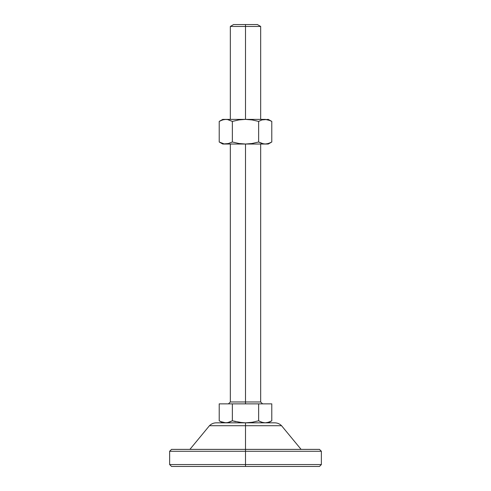 <?xml version="1.0" encoding="UTF-8"?>
<svg xmlns="http://www.w3.org/2000/svg" width="491" height="491" viewBox="0 0 491 491"><rect width="100%" height="100%" fill="white"/><g stroke="black" fill="none" stroke-linecap="round" stroke-linejoin="round"><path stroke-width="0.74" d="M245.5 26.446L260.672 26.446L245.5 26.446L245.5 119.381L245.5 26.446L230.328 26.446L245.5 26.446L245.5 24.55L245.5 26.446M257.388 24.55L245.5 24.55L257.388 24.55L260.672 26.446L260.672 119.381M228.432 403.866L230.328 401.969L245.5 401.969L245.5 144.035L245.5 403.866L245.5 401.969L230.328 401.969L260.672 401.969L260.672 144.035M268.258 422.831L271.781 420.799L270.167 421.64L271.781 420.799L271.781 403.866L258.64 403.866L258.64 420.799L258.64 403.866L232.36 403.866L232.36 420.799L232.36 403.866L219.219 403.866L271.781 403.866L271.781 420.799L268.534 422.278L265.208 422.831L261.893 422.285L258.64 420.799L252.171 422.278L245.5 422.831L238.878 422.285L242.18 422.69L232.36 420.799L227.462 422.69L229.107 422.285L225.792 422.831L227.462 422.69L224.123 422.69L220.84 421.64L219.219 420.799L219.219 403.866L219.219 420.799L222.742 422.831M259.684 421.364L263.01 422.585M265.208 422.831L263.538 422.69M233.612 24.55L245.5 24.55L233.612 24.55L230.328 26.446L230.328 119.381M245.5 401.969L260.672 401.969L245.5 401.969M270.167 421.64L266.944 422.677M258.64 420.799L252.171 422.278L245.5 422.831L274.745 422.831L245.5 422.831L245.5 425.703L281.546 425.703L245.5 425.703L281.546 425.703L245.5 425.703L245.5 449.382L319.469 449.382L245.5 449.382L245.5 451.278L321.366 451.278L245.5 451.278L245.5 464.554L321.366 464.554L245.5 464.554L245.5 466.45L319.469 466.45L245.5 466.45L319.469 466.45L321.366 464.554L321.366 451.278L169.634 451.278L171.531 449.382L245.5 449.382L171.531 449.382L245.5 449.382L245.5 425.703L209.454 425.703L245.5 425.703L209.454 425.703L245.5 425.703L245.5 422.831L274.745 422.831C277.397 422.868 279.661 423.825 281.546 425.703L301.093 449.382M235.6 421.64L232.36 420.799L229.113 422.278L225.792 422.831L220.84 421.64M169.634 451.278L169.634 464.554L321.366 464.554M321.366 451.278L319.469 449.382L245.5 449.382L245.5 451.278L169.634 451.278L245.5 451.278L245.5 464.554L169.634 464.554L245.5 464.554L245.5 466.45L171.531 466.45L245.5 466.45L171.531 466.45L169.634 464.554M216.396 422.831L245.5 422.831M222.742 144.035L229.113 143.482L224.123 143.894L219.219 142.003L219.219 121.412L219.219 142.003L222.742 144.035L245.5 144.035L238.878 143.489L232.36 142.003L227.462 143.894L232.36 142.003L232.36 121.412L232.36 142.003L238.878 143.489L245.5 144.035L265.208 144.035L261.893 143.489L258.64 142.003L252.171 143.482L245.5 144.035L268.258 144.035L263.538 143.894L258.64 142.003L258.64 121.412L258.64 142.003L252.171 143.482L245.5 144.035L225.792 144.035L227.462 143.894L224.123 143.894L220.84 142.844M222.742 119.381L219.219 121.412L222.466 119.927L225.792 119.381L222.742 119.381L227.462 119.522L232.36 121.412L238.878 119.921L245.5 119.381L252.171 119.933L258.64 121.412L261.887 119.927L265.208 119.381L268.528 119.927L271.781 121.412L271.781 142.003L268.534 143.482L265.208 144.035M268.258 144.035L271.781 142.003L270.167 142.844L271.781 142.003L271.781 121.412L268.258 119.381L261.887 119.927L268.258 119.381M227.99 119.62L232.36 121.412L238.878 119.921L245.5 119.381L225.792 119.381L265.208 119.381L245.5 119.381L252.171 119.933L258.64 121.412L261.887 119.927L265.208 119.381L270.16 120.571M270.167 142.844L266.944 143.881M263.538 143.894L263.01 143.789M220.833 120.571L224.056 119.528M225.792 119.381L227.462 119.522M230.328 401.969L230.328 144.035M260.672 401.969L262.568 403.866M189.907 449.382L209.454 425.703C211.339 423.825 213.603 422.868 216.255 422.831"/></g></svg>
